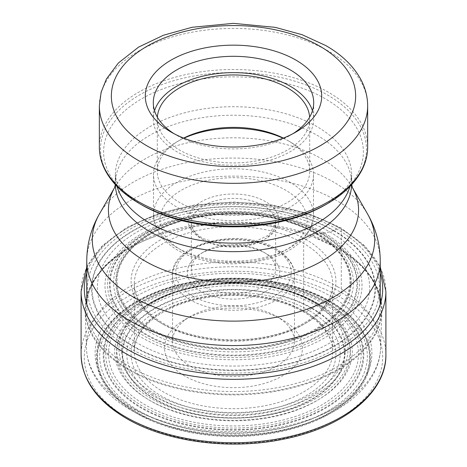 <?xml version="1.0" encoding="UTF-8"?>
<svg xmlns="http://www.w3.org/2000/svg" width="467" height="467" viewBox="0 0 467 467"><rect width="100%" height="100%" fill="white"/><g stroke="black" fill="none" stroke-linecap="round" stroke-linejoin="round"><path stroke-width="0.35" stroke-dasharray="2.33 1.75" d="M320.759 233.506A123.405 71.247 180 0 1 320.759 334.267A123.405 71.247 180 0 1 146.241 334.267A123.405 71.247 0 0 1 146.241 233.506A123.405 71.247 0 0 1 320.759 233.506L316.392 233.623A1.599 0.922 120 0 0 315.832 233.774L305.914 239.495A3.199 1.845 120 0 0 303.649 243.418L303.649 310.899A3.199 1.845 120 0 0 305.914 312.207L316.212 305.523L321.886 302.762L325.639 301.735L329.924 301.53A1.599 0.922 120 0 0 330.473 301.378L339.001 296.452A3.199 1.845 120 0 0 341.266 292.535L341.266 229.128A3.199 1.845 120 0 0 339.001 227.826L333.882 230.558L329.76 231.889L320.759 233.506M184.739 375.999A68.958 39.812 180 0 1 184.739 319.697A68.958 39.812 180 0 1 282.261 319.697L282.261 319.697A68.958 39.812 180 0 1 282.261 375.999A68.958 39.812 180 0 1 184.739 375.999M128.548 369.782A148.424 85.695 180 0 1 85.111 310.975A148.424 85.695 180 0 1 153.585 236.979A148.424 85.695 180 0 1 313.415 236.979A148.424 85.695 180 0 1 338.452 248.602A148.424 85.695 180 0 1 381.889 310.975A148.424 85.695 180 0 1 288.869 388.696A148.424 85.695 180 0 1 128.548 369.782M292.902 133.72A80.201 46.303 180 0 1 290.211 135.354A80.201 46.303 180 0 1 176.789 135.354L171.132 132.085L176.789 135.354A80.201 46.303 180 0 1 174.098 133.72M312.441 110.778A80.201 46.303 180 0 1 313.701 118.945A80.201 46.303 180 0 1 264.194 161.722A80.201 46.303 180 0 1 176.789 151.682A80.201 46.303 180 0 1 153.299 118.945A80.201 46.303 180 0 1 154.559 110.778M157.361 117.164A76.203 43.991 0 0 0 157.297 118.945A76.203 43.991 0 0 0 179.62 150.053A76.203 43.991 0 0 0 262.658 159.586A76.203 43.991 0 0 0 309.703 118.945A76.203 43.991 0 0 0 309.639 117.164M283.352 138.086A76.203 43.991 180 0 1 287.38 140.252A76.203 43.991 180 0 1 309.703 171.36A76.203 43.991 180 0 1 262.658 212.006A76.203 43.991 180 0 1 179.62 202.468A76.203 43.991 180 0 1 157.297 171.36A76.203 43.991 180 0 1 179.62 140.252A76.203 43.991 180 0 1 183.648 138.086M283.055 138.203A80.003 46.186 180 0 1 290.071 141.805L287.38 140.252L290.071 141.805A80.003 46.186 180 0 1 313.503 174.465A80.003 46.186 180 0 1 264.112 217.137A80.003 46.186 180 0 1 176.929 207.126A80.003 46.186 180 0 1 153.497 174.465A80.003 46.186 180 0 1 176.929 141.805A80.003 46.186 180 0 1 183.945 138.203M263.312 251.97L263.312 251.97A42.158 24.342 180 0 1 275.658 269.179A42.158 24.342 180 0 1 249.635 291.665A42.158 24.342 180 0 1 203.688 286.394A42.158 24.342 180 0 1 191.342 269.179A42.158 24.342 180 0 1 203.688 251.97A42.158 24.342 180 0 1 263.312 251.97L266.143 253.599L263.312 251.97M200.863 291.291A46.163 26.648 180 0 1 200.857 253.599A46.163 26.648 180 0 1 266.137 253.599A46.163 26.648 180 0 1 266.143 253.599A46.163 26.648 180 0 1 266.137 291.291A46.163 26.648 180 0 1 200.863 291.291M276.604 316.428L276.604 316.428A60.961 35.194 180 0 1 294.461 341.319A60.961 35.194 180 0 1 256.827 373.833A60.961 35.194 180 0 1 190.396 366.204A60.961 35.194 180 0 1 172.539 341.319A60.961 35.194 180 0 1 190.396 316.428A60.961 35.194 180 0 1 276.604 316.428L282.261 319.697L276.604 316.428M321.886 302.762A124.993 72.163 180 0 1 321.886 404.813A124.993 72.163 180 0 1 145.114 404.813A124.993 72.163 0 0 1 145.114 302.762A124.993 72.163 0 0 1 321.886 302.762M316.212 305.523A116.972 67.534 180 0 1 316.212 401.03A116.972 67.534 180 0 1 150.788 401.03A116.972 67.534 0 0 1 150.788 305.523A116.972 67.534 0 0 1 316.212 305.523M323.806 302.172A127.707 73.733 0 0 0 143.194 302.172A127.707 73.733 0 0 0 143.194 406.442A127.707 73.733 180 0 0 323.806 406.442A127.707 73.733 180 0 0 323.806 302.172M325.172 301.828A129.639 74.848 180 0 1 325.172 407.679A129.639 74.848 180 0 1 141.828 407.679A129.639 74.848 0 0 1 141.828 301.828A129.639 74.848 0 0 1 325.172 301.828M325.639 301.735A130.305 75.228 0 0 0 141.361 301.735A130.305 75.228 0 0 0 141.361 408.123A130.305 75.228 180 0 0 325.639 408.123A130.305 75.228 180 0 0 325.639 301.735M328.138 301.472A133.836 77.271 180 0 1 328.138 410.75A133.836 77.271 180 0 1 138.862 410.75A133.836 77.271 0 0 1 138.862 301.472A133.836 77.271 0 0 1 328.138 301.472M329.696 301.513A136.043 78.544 0 0 0 137.304 301.513A136.043 78.544 0 0 0 137.304 412.594A136.043 78.544 180 0 0 329.696 412.594A136.043 78.544 180 0 0 329.696 301.513M329.924 301.53A136.358 78.725 180 0 1 329.924 412.863A136.358 78.725 180 0 1 137.076 412.863A136.358 78.725 0 0 1 137.076 301.53A136.358 78.725 0 0 1 329.924 301.53M330.473 301.378A137.135 79.174 0 0 0 136.527 301.378A137.135 79.174 0 0 0 136.527 413.348A137.135 79.174 180 0 0 330.473 413.348A137.135 79.174 180 0 0 330.473 301.378M339.001 296.452A149.201 86.138 0 0 0 127.999 296.452A149.201 86.138 0 0 0 127.999 418.274A149.201 86.138 0 0 0 339.001 418.274A149.201 86.138 0 0 0 339.001 296.452M385.9 354.751A152.4 87.989 0 0 0 341.266 292.535A152.4 87.989 0 0 0 175.178 273.458A152.4 87.989 0 0 0 81.1 354.751M81.1 291.35A152.4 87.989 0 0 1 175.178 210.057A152.4 87.989 0 0 1 341.266 229.128A152.4 87.989 180 0 1 385.9 291.35M380.237 273.154A149.201 86.138 180 0 0 339.001 227.826A149.201 86.138 0 0 0 189.158 206.484A149.201 86.138 0 0 0 86.763 273.154M336.83 229.081A146.124 84.364 0 0 0 130.17 229.081A146.124 84.364 0 0 0 130.17 348.388A146.124 84.364 180 0 0 336.83 348.388A146.124 84.364 180 0 0 336.83 229.081M333.882 230.558A141.962 81.959 180 0 1 333.882 346.467A141.962 81.959 180 0 1 133.118 346.467A141.962 81.959 0 0 1 133.118 230.558A141.962 81.959 0 0 1 333.882 230.558M333.526 230.698A141.46 81.672 0 0 0 133.474 230.698A141.46 81.672 0 0 0 133.474 346.199A141.46 81.672 180 0 0 333.526 346.199A141.46 81.672 180 0 0 333.526 230.698M329.76 231.889A136.13 78.596 180 0 1 329.76 343.041A136.13 78.596 180 0 1 137.24 343.041A136.13 78.596 0 0 1 137.24 231.889A136.13 78.596 0 0 1 329.76 231.889M324.372 233.103A128.507 74.195 0 0 0 142.628 233.103A128.507 74.195 0 0 0 142.628 338.032A128.507 74.195 180 0 0 324.372 338.032A128.507 74.195 180 0 0 324.372 233.103M322.522 233.377A125.892 72.683 180 0 1 322.522 336.17A125.892 72.683 180 0 1 144.478 336.17A125.892 72.683 0 0 1 144.478 233.377A125.892 72.683 0 0 1 322.522 233.377M321.208 233.488A124.041 71.614 0 0 0 145.792 233.488A124.041 71.614 0 0 0 145.792 334.763A124.041 71.614 180 0 0 321.208 334.763A124.041 71.614 180 0 0 321.208 233.488M318.284 233.722A119.896 69.221 0 0 0 148.716 233.722A119.896 69.221 0 0 0 148.716 331.617A119.896 69.221 180 0 0 318.284 331.617A119.896 69.221 180 0 0 318.284 233.722M316.743 233.652A117.719 67.966 180 0 1 316.743 329.766A117.719 67.966 180 0 1 150.257 329.766A117.719 67.966 0 0 1 150.257 233.652A117.719 67.966 0 0 1 316.743 233.652M316.392 233.623A117.229 67.686 0 0 0 150.607 233.623A117.229 67.686 0 0 0 150.607 329.34A117.229 67.686 180 0 0 316.392 329.34A117.229 67.686 180 0 0 316.392 233.623M315.832 233.774A116.435 67.225 180 0 1 315.832 328.838A116.435 67.225 180 0 1 151.168 328.838A116.435 67.225 0 0 1 151.168 233.774A116.435 67.225 0 0 1 315.832 233.774M305.914 239.495A102.407 59.122 0 0 0 161.086 239.495A102.407 59.122 0 0 0 161.086 323.111A102.407 59.122 0 0 0 305.914 323.111A102.407 59.122 0 0 0 305.914 239.495M163.351 324.419A99.208 57.278 0 0 0 271.467 336.835A99.208 57.278 0 0 0 332.708 283.918A99.208 57.278 0 0 0 303.649 243.418A99.208 57.278 0 0 0 195.533 231.002A99.208 57.278 0 0 0 134.292 283.918A99.208 57.278 0 0 0 163.351 324.419M303.649 310.899A99.208 57.278 180 0 1 332.708 351.4A99.208 57.278 180 0 1 271.467 404.323A99.208 57.278 180 0 1 163.351 391.906A99.208 57.278 0 0 1 134.292 351.4L134.292 283.918C134.461 298.611 143.924 311.623 162.685 322.954C189.649 338.937 234.02 344.337 270.142 335.849C307.928 327.676 333.467 305.278 332.708 283.918L332.708 351.4C332.539 336.707 323.076 323.695 304.315 312.365C279.715 297.87 240.703 291.904 206.589 297.596C164.01 303.935 133.276 328.143 134.292 351.4A99.208 57.278 0 0 1 195.533 298.483A99.208 57.278 0 0 1 303.649 310.899M305.914 312.207A102.407 59.122 0 0 0 161.086 312.207A102.407 59.122 0 0 0 161.086 395.823A102.407 59.122 180 0 0 305.914 395.823A102.407 59.122 180 0 0 305.914 312.207M308.944 310.456A106.698 61.603 0 0 0 158.056 310.456A106.698 61.603 0 0 0 158.056 397.575A106.698 61.603 180 0 0 308.944 397.575A106.698 61.603 180 0 0 308.944 310.456M311.915 308.518A110.895 64.026 180 0 1 311.915 399.063A110.895 64.026 180 0 1 155.085 399.063A110.895 64.026 0 0 1 155.085 308.518A110.895 64.026 0 0 1 311.915 308.518M312.277 308.249A111.403 64.318 0 0 0 154.723 308.249A111.403 64.318 0 0 0 154.723 399.215A111.403 64.318 180 0 0 312.277 399.215A111.403 64.318 180 0 0 312.277 308.249M154.238 393.611A112.098 64.72 0 0 0 312.762 393.611A112.098 64.72 0 0 0 312.762 302.085A112.098 64.72 0 0 0 154.238 302.085A112.098 64.72 0 0 0 154.238 393.611M152.505 395.543A114.549 66.133 180 0 1 141.291 309.545A114.549 66.133 180 0 1 314.495 302.021A114.549 66.133 180 0 1 325.709 309.545A114.549 66.133 180 0 1 308.191 398.923A114.549 66.133 180 0 1 152.505 395.543M315.966 303.194A116.627 67.336 180 0 1 327.379 310.853A116.627 67.336 180 0 1 309.545 401.853A116.627 67.336 180 0 1 151.034 398.415A116.627 67.336 0 0 1 139.621 310.853A116.627 67.336 0 0 1 315.966 303.194M317.507 303.229A118.805 68.591 180 0 1 317.507 400.231A118.805 68.591 180 0 1 149.493 400.231A118.805 68.591 180 0 1 149.493 303.229A118.805 68.591 180 0 1 317.507 303.229M135.64 409.588A138.39 79.898 180 0 1 135.64 296.592A138.39 79.898 180 0 1 331.36 296.592A138.39 79.898 180 0 1 331.36 409.588A138.39 79.898 180 0 1 135.64 409.588M337.489 286.738A147.07 84.906 180 0 1 380.535 348.545A147.07 84.906 180 0 1 288.361 425.554A147.07 84.906 180 0 1 129.511 406.815A147.07 84.906 180 0 1 86.465 348.545A147.07 84.906 180 0 1 175.808 268.671A147.07 84.906 180 0 1 337.489 286.738M153.585 236.979L153.877 236.874A147.881 85.379 0 0 1 313.123 236.874A147.881 85.379 0 0 1 338.067 248.45A147.881 85.379 180 0 1 338.067 369.193A147.881 85.379 180 0 1 128.933 369.193A147.881 85.379 0 0 1 153.877 236.874C112.016 252.04 86.249 279.774 86.763 306.819A146.737 84.72 180 0 1 177.343 228.55A146.737 84.72 180 0 1 337.262 246.915A146.737 84.72 180 0 1 380.237 306.819A146.737 84.72 180 0 1 289.657 385.088A146.737 84.72 180 0 1 129.738 366.723A146.737 84.72 180 0 1 86.763 306.819L86.763 304.315M86.763 260.849A146.737 84.72 180 0 1 177.343 182.574A146.737 84.72 180 0 1 337.262 200.938A146.737 84.72 0 0 1 380.237 260.849M99.471 213.927A141.209 81.527 180 0 1 333.35 181.943A141.209 81.527 180 0 1 367.529 213.927M114.66 187.512L114.684 187.454A125.074 72.21 180 0 1 114.783 187.279A125.074 72.21 180 0 1 321.944 158.949A125.074 72.21 180 0 1 352.217 187.279A125.074 72.21 180 0 1 352.316 187.454L352.34 187.512M115.361 184.675A118.163 68.217 180 0 1 115.337 183.443A118.163 68.217 180 0 1 188.283 120.416A118.163 68.217 180 0 1 317.052 135.202A118.163 68.217 0 0 1 351.663 183.443L351.709 184.599M117.042 186.461A118.163 68.217 180 0 1 115.337 174.927A118.163 68.217 180 0 1 188.283 111.905A118.163 68.217 180 0 1 317.052 126.691A118.163 68.217 180 0 1 351.663 174.927A118.163 68.217 180 0 1 349.958 186.461M351.639 184.675A118.163 68.217 0 0 0 351.663 183.443L351.663 174.927C351.254 178.838 350.343 181.78 348.931 183.759C346.899 187.6 342.86 192.042 336.818 197.086L325.336 204.855A129.879 74.983 180 0 0 325.336 98.811A129.879 74.983 0 0 0 141.664 98.811A129.879 74.983 0 0 0 141.664 204.855L130.182 197.086C124.14 192.042 120.101 187.6 118.069 183.759C116.657 181.78 115.746 178.838 115.337 174.927L115.291 184.599M139.464 203.583A132.99 76.781 180 0 1 139.464 94.999A132.99 76.781 180 0 1 327.536 94.999A132.99 76.781 180 0 1 327.536 203.583M99.343 146.982A134.157 77.458 180 0 1 182.159 75.42A134.157 77.458 180 0 1 328.365 92.215A134.157 77.458 0 0 1 367.657 146.982M99.343 105.881A134.157 77.458 180 0 1 182.159 34.319A134.157 77.458 180 0 1 328.365 51.107A134.157 77.458 0 0 1 367.657 105.881M313.503 174.465L313.503 214.966A80.003 46.186 0 0 1 264.112 257.638A80.003 46.186 0 0 1 176.929 247.621A80.003 46.186 180 0 1 153.497 214.966A80.003 46.186 180 0 1 202.888 172.294A80.003 46.186 180 0 1 290.071 182.305A80.003 46.186 0 0 1 313.503 214.966C313.474 220.558 312.032 225.929 309.172 231.066L301.962 240.54C293.772 248.654 282.786 254.766 269.01 258.881L251.859 262.582L233.804 263.855C212.456 263.756 193.939 259.319 178.26 250.551C169.007 245.228 162.201 238.736 157.828 231.066C154.968 225.929 153.526 220.558 153.497 214.966L153.497 174.465M181.459 250.236A73.599 42.491 180 0 1 181.459 190.145A73.599 42.491 180 0 1 285.541 190.145A73.599 42.491 180 0 1 285.541 250.236A73.599 42.491 180 0 1 181.459 250.236M201.423 238.707A45.357 26.187 0 0 0 265.577 238.707A45.357 26.187 0 0 0 265.577 201.668A45.357 26.187 0 0 0 201.423 201.668A45.357 26.187 0 0 0 201.423 238.707M203.688 240.015A42.158 24.342 180 0 1 191.342 222.8A42.158 24.342 180 0 1 217.365 200.314A42.158 24.342 180 0 1 263.312 205.591A42.158 24.342 180 0 1 275.658 222.8A42.158 24.342 180 0 1 249.635 245.292A42.158 24.342 180 0 1 203.688 240.015M192.655 296.025A57.762 33.35 0 0 0 274.345 296.025A57.762 33.35 0 0 0 274.345 248.864A57.762 33.35 0 0 0 192.655 248.864A57.762 33.35 0 0 0 192.655 296.025M190.396 299.942A60.961 35.194 180 0 1 172.539 275.057A60.961 35.194 180 0 1 210.173 242.542A60.961 35.194 180 0 1 276.604 250.172A60.961 35.194 180 0 1 294.461 275.057A60.961 35.194 180 0 1 256.827 307.572A60.961 35.194 180 0 1 190.396 299.942M86.763 267.112L102.372 245.671L126.72 227.482L158.173 213.617L194.646 204.943L233.71 202.007L272.775 205.007L309.212 213.746L340.601 227.668L364.745 245.788L380.237 267.112M314.367 301.927C267.819 273.44 180.116 277.2 141.291 309.545L139.621 310.853C178.196 278.32 269.261 274.292 316.101 303.281L325.709 309.545L314.367 301.927M381.889 310.975L380.535 348.545C379.554 381.825 347.273 411.193 301.361 425.052C246.979 442.354 174.973 436.254 131.163 410.289C113.796 400.266 101.234 388.135 93.482 373.892C89.15 365.743 86.809 357.29 86.465 348.545L85.111 310.975M380.237 304.315L380.237 306.819C379.869 284.578 365.76 265.093 337.921 248.38L313.415 236.979M290.211 135.354L295.868 132.085M313.701 102.612L313.701 118.945M153.299 102.612L153.299 118.945M157.297 118.945L157.297 171.36M309.703 118.945L309.703 171.36M179.62 140.252L176.929 141.805M275.658 269.179L275.658 222.8L269.161 234.901L250.119 243.885L225.041 245.309L203.028 238.549C195.13 233.646 191.237 228.398 191.342 222.8L191.342 269.179M203.688 251.97L200.857 253.599M294.461 341.319L294.461 275.057C294.735 267.048 289.674 256.803 275.944 248.707C241.001 226.594 170.362 242.986 172.539 275.057L172.539 341.319M190.396 316.428L184.739 319.697"/><path stroke-width="0.7" d="M141.664 204.855L141.664 204.855A129.879 74.983 180 0 0 325.336 204.855L327.536 203.583A132.99 76.781 180 0 1 139.464 203.583L141.664 204.855L139.464 203.583C123.539 194.36 112.168 183.344 105.338 170.537C101.362 162.913 99.36 155.062 99.343 146.982A134.157 77.458 180 0 0 138.635 201.756A134.157 77.458 0 0 0 284.841 218.544A134.157 77.458 0 0 0 367.657 146.982L367.657 105.881A134.157 77.458 0 0 1 284.841 177.437A134.157 77.458 0 0 1 138.635 160.648A134.157 77.458 180 0 1 99.343 105.881L99.343 146.982M171.132 132.085A88.199 50.921 0 0 0 295.868 132.085A88.199 50.921 0 0 0 295.868 60.074A88.199 50.921 0 0 0 171.132 60.074A88.199 50.921 0 0 0 171.132 132.085L171.132 132.085M174.098 133.72A80.201 46.303 180 0 1 153.299 102.612A80.201 46.303 180 0 1 202.806 59.834A80.201 46.303 180 0 1 290.211 69.869A80.201 46.303 180 0 1 313.701 102.612A80.201 46.303 180 0 1 292.902 133.72M154.559 110.778A80.201 46.303 180 0 1 209.49 74.761A80.201 46.303 180 0 1 290.211 86.202A80.201 46.303 180 0 1 312.441 110.778M309.639 117.164A76.203 43.991 0 0 0 287.38 87.837A76.203 43.991 0 0 0 205.772 77.966A76.203 43.991 0 0 0 157.361 117.164M183.648 138.086A76.203 43.991 180 0 1 283.352 138.086M183.945 138.203A80.003 46.186 180 0 1 283.055 138.203M385.9 354.751C386.6 392.543 343.49 427.358 284.17 439.038C230.505 450.427 166.626 442.144 126.399 418.432C96.984 401.06 81.883 379.834 81.1 354.751A152.4 87.989 0 0 0 125.734 416.967A152.4 87.989 0 0 0 291.822 436.038A152.4 87.989 0 0 0 385.9 354.751L385.9 291.35A152.4 87.989 180 0 1 291.822 372.637A152.4 87.989 180 0 1 125.734 353.566A152.4 87.989 0 0 1 81.1 291.35L86.763 267.112M86.763 273.154A149.201 86.138 0 0 0 127.999 349.643A149.201 86.138 180 0 0 302.879 364.996A149.201 86.138 180 0 0 380.237 273.154M367.529 213.927A141.209 81.527 180 0 1 307.648 308.973A141.209 81.527 180 0 1 133.65 297.24A141.209 81.527 180 0 1 99.471 213.927L114.684 187.454A125.074 72.21 180 0 0 145.056 261.071A125.074 72.21 180 0 0 299.038 271.514A125.074 72.21 180 0 0 352.316 187.454L367.529 213.927C375.865 228.41 380.103 244.048 380.237 260.849A146.737 84.72 0 0 1 289.657 339.118A146.737 84.72 0 0 1 129.738 320.753A146.737 84.72 180 0 1 86.763 260.849L86.763 304.315M351.639 184.675A118.163 68.217 0 0 1 277.731 246.704A118.163 68.217 0 0 1 149.948 231.679A118.163 68.217 180 0 1 115.361 184.675M349.958 186.461A118.163 68.217 180 0 1 269.296 239.945A118.163 68.217 180 0 1 149.948 223.168A118.163 68.217 180 0 1 117.042 186.461M147.123 145.949A122.161 70.529 180 0 1 147.123 46.21A122.161 70.529 180 0 1 319.877 46.21A122.161 70.529 180 0 1 319.877 145.949A122.161 70.529 180 0 1 147.123 145.949M81.1 354.751L81.1 291.35M385.9 291.35L380.237 267.112M99.471 213.927C91.135 228.41 86.897 244.048 86.763 260.849M380.237 260.849L380.237 304.315M115.291 184.599L114.66 187.512M351.709 184.599L352.34 187.512M367.657 105.881C367.611 96.587 365.287 87.691 360.682 79.18C353.291 65.882 341.692 54.697 325.878 45.614L302.237 34.756L275.302 27.36L233.389 23.35L192.054 27.29L163.432 35.241L138.617 47.097L118.379 62.981L106.406 79.016L101.141 92.151L99.343 105.881M327.536 203.583C343.461 194.36 354.832 183.344 361.662 170.537C365.638 162.913 367.64 155.062 367.657 146.982"/></g></svg>
